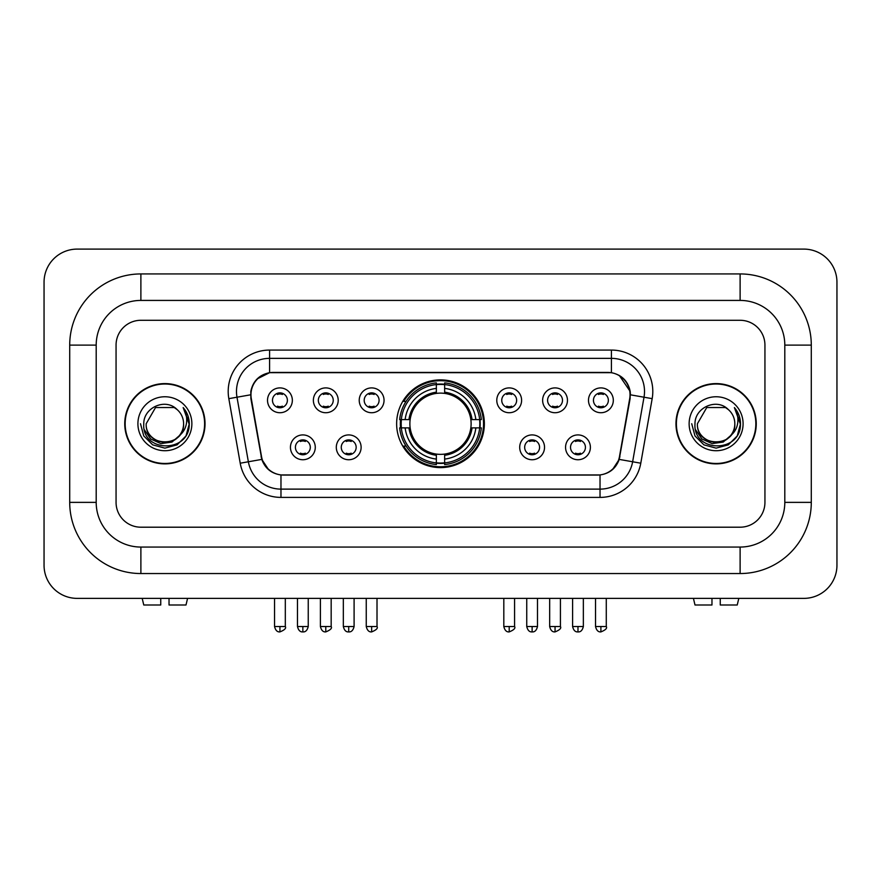 <?xml version="1.0" encoding="UTF-8"?>
<svg xmlns="http://www.w3.org/2000/svg" width="881" height="881" viewBox="0 0 881 881"><rect width="100%" height="100%" fill="white"/><g stroke="black" fill="none" stroke-linecap="round" stroke-linejoin="round"><path stroke-width="1.32" d="M396.637 423.739A43.863 43.863 0 0 0 440.5 467.602A43.863 43.863 0 0 0 484.363 423.739A43.863 43.863 0 0 0 440.5 379.876A43.863 43.863 0 0 0 396.637 423.739M361.122 447.328A12.411 12.411 0 0 1 348.711 459.739A12.411 12.411 0 0 1 336.3 447.328A12.411 12.411 0 0 1 348.711 434.917A12.411 12.411 0 0 1 361.122 447.328M341.266 447.328A7.444 7.444 0 0 0 348.711 454.772A7.444 7.444 0 0 0 356.166 447.328A7.444 7.444 0 0 0 348.711 439.883A7.444 7.444 0 0 0 341.266 447.328M544.535 447.328A12.411 12.411 0 0 1 532.124 459.739A12.411 12.411 0 0 1 519.702 447.328A12.411 12.411 0 0 1 532.124 434.917A12.411 12.411 0 0 1 544.535 447.328M524.669 447.328A7.444 7.444 0 0 0 532.124 454.772A7.444 7.444 0 0 0 539.568 447.328A7.444 7.444 0 0 0 532.124 439.883A7.444 7.444 0 0 0 524.669 447.328M590.391 447.328A12.411 12.411 0 0 1 577.98 459.739A12.411 12.411 0 0 1 565.558 447.328A12.411 12.411 0 0 1 577.98 434.917A12.411 12.411 0 0 1 590.391 447.328M570.525 447.328A7.444 7.444 0 0 0 577.98 454.772A7.444 7.444 0 0 0 585.425 447.328A7.444 7.444 0 0 0 577.98 439.883A7.444 7.444 0 0 0 570.525 447.328M315.277 447.328A12.411 12.411 0 0 1 302.855 459.739A12.411 12.411 0 0 1 290.444 447.328A12.411 12.411 0 0 1 302.855 434.917A12.411 12.411 0 0 1 315.277 447.328M295.41 447.328A7.444 7.444 0 0 0 302.855 454.772A7.444 7.444 0 0 0 310.31 447.328A7.444 7.444 0 0 0 302.855 439.883A7.444 7.444 0 0 0 295.41 447.328M338.205 400.315A12.411 12.411 0 0 1 325.783 412.726A12.411 12.411 0 0 1 313.372 400.315A12.411 12.411 0 0 1 325.783 387.904A12.411 12.411 0 0 1 338.205 400.315M318.338 400.315A7.444 7.444 0 0 0 325.783 407.771A7.444 7.444 0 0 0 333.238 400.315A7.444 7.444 0 0 0 325.783 392.871A7.444 7.444 0 0 0 318.338 400.315M384.05 400.315A12.411 12.411 0 0 1 371.639 412.726A12.411 12.411 0 0 1 359.228 400.315A12.411 12.411 0 0 1 371.639 387.904A12.411 12.411 0 0 1 384.05 400.315M364.194 400.315A7.444 7.444 0 0 0 371.639 407.771A7.444 7.444 0 0 0 379.083 400.315A7.444 7.444 0 0 0 371.639 392.871A7.444 7.444 0 0 0 364.194 400.315M521.607 400.315A12.411 12.411 0 0 1 509.196 412.726A12.411 12.411 0 0 1 496.785 400.315A12.411 12.411 0 0 1 509.196 387.904A12.411 12.411 0 0 1 521.607 400.315M501.752 400.315A7.444 7.444 0 0 0 509.196 407.771A7.444 7.444 0 0 0 516.64 400.315A7.444 7.444 0 0 0 509.196 392.871A7.444 7.444 0 0 0 501.752 400.315M567.463 400.315A12.411 12.411 0 0 1 555.052 412.726A12.411 12.411 0 0 1 542.63 400.315A12.411 12.411 0 0 1 555.052 387.904A12.411 12.411 0 0 1 567.463 400.315M547.597 400.315A7.444 7.444 0 0 0 555.052 407.771A7.444 7.444 0 0 0 562.496 400.315A7.444 7.444 0 0 0 555.052 392.871A7.444 7.444 0 0 0 547.597 400.315M613.319 400.315A12.411 12.411 0 0 1 600.897 412.726A12.411 12.411 0 0 1 588.486 400.315A12.411 12.411 0 0 1 600.897 387.904A12.411 12.411 0 0 1 613.319 400.315M593.453 400.315A7.444 7.444 0 0 0 600.897 407.771A7.444 7.444 0 0 0 608.353 400.315A7.444 7.444 0 0 0 600.897 392.871A7.444 7.444 0 0 0 593.453 400.315M292.349 400.315A12.411 12.411 0 0 1 279.938 412.726A12.411 12.411 0 0 1 267.516 400.315A12.411 12.411 0 0 1 279.938 387.904A12.411 12.411 0 0 1 292.349 400.315M272.482 400.315A7.444 7.444 0 0 0 279.938 407.771A7.444 7.444 0 0 0 287.382 400.315A7.444 7.444 0 0 0 279.938 392.871A7.444 7.444 0 0 0 272.482 400.315M251.305 398.653A22.344 22.344 0 0 1 273.308 372.421L607.692 372.421A22.344 22.344 0 0 1 629.695 398.653L619.475 456.589A22.344 22.344 0 0 1 597.472 475.057L283.528 475.057A22.344 22.344 0 0 1 261.525 456.589L251.305 398.653M400.569 427.88A40.141 40.141 0 0 1 400.569 419.598M124.75 423.739A40.141 40.141 0 0 0 164.89 463.88A40.141 40.141 0 0 0 205.031 423.739A40.141 40.141 0 0 0 164.89 383.598A40.141 40.141 0 0 0 124.75 423.739M675.969 423.739A40.141 40.141 0 0 0 716.11 463.88A40.141 40.141 0 0 0 756.25 423.739A40.141 40.141 0 0 0 716.11 383.598A40.141 40.141 0 0 0 675.969 423.739M250.799 391.461C252.946 381.11 259.201 374.843 269.586 372.674L611.414 372.674C621.777 374.832 628.043 381.099 630.201 391.461L630.113 398.653L619.211 459.397C615.94 468.406 609.542 473.582 600.027 474.947L280.973 474.947C271.48 473.604 265.082 468.417 261.789 459.397L250.887 398.653L250.799 391.461M257.153 378.918L269.586 372.674L269.586 358.358L611.414 358.358A33.104 33.104 0 0 1 644.011 397.21L632.635 461.765A33.104 33.104 0 0 1 600.027 489.12L280.973 489.12A33.104 33.104 0 0 1 248.365 461.765L236.989 397.21A33.104 33.104 0 0 1 269.586 358.358L269.586 350.076L611.414 350.076L611.414 372.674M250.556 394.82L236.989 397.21A33.104 33.104 0 0 1 236.482 391.461M619.277 375.427L630.201 391.461L630.444 394.82L652.171 398.653L640.784 463.208A41.385 41.385 0 0 1 600.027 497.402L280.973 497.402A41.385 41.385 0 0 1 240.216 463.208L228.829 398.653A41.385 41.385 0 0 1 269.586 350.076M283.109 475.057L280.973 474.947L280.973 497.402M600.027 497.402L600.027 474.947L597.891 475.057M640.784 463.208L619.211 459.397L612.526 469.584M268.617 469.716L261.789 459.397L240.216 463.208M619.894 456.589L619.761 457.294M261.239 457.294L261.106 456.589M764.939 345.11A24.833 24.833 0 0 0 740.117 320.288L140.883 320.288A24.833 24.833 0 0 0 116.061 345.11L116.061 502.368A24.833 24.833 0 0 0 140.883 527.201L740.117 527.201A24.833 24.833 0 0 0 764.939 502.368L764.939 345.11A24.833 24.833 0 0 0 740.117 320.288L140.883 320.288A24.833 24.833 0 0 0 116.061 345.11L116.061 502.368A24.833 24.833 0 0 0 140.883 527.201L740.117 527.201A24.833 24.833 0 0 0 764.939 502.368L764.939 345.11M204.612 423.739A39.733 39.733 0 0 0 164.89 384.017A39.733 39.733 0 0 0 125.157 423.739A39.733 39.733 0 0 0 164.89 463.472A39.733 39.733 0 0 0 204.612 423.739M180.418 434.751L171.971 442.064L160.904 443.606L150.717 439.002L144.352 429.807M183.589 423.739C184.735 447.867 145.035 447.867 146.18 423.739L155.541 407.54L174.24 407.54L177.147 409.61C165.661 397.573 143.559 407.485 143.768 423.739C141.665 452.614 188.49 453.374 189.239 425.138L189.283 423.739C189.217 417.605 187.168 412.22 183.16 407.573C186.21 412.583 187.29 417.968 186.387 423.739C185.506 428.651 183.127 432.648 179.217 435.754A18.71 18.71 0 0 0 183.589 423.739C184.735 447.867 145.035 447.867 146.18 423.739C145.035 447.867 184.735 447.867 183.589 423.739A18.71 18.71 0 0 0 177.147 409.61M179.217 435.754C169.295 449.178 145.211 440.588 146.18 423.739M137.91 423.739A26.981 26.981 0 0 0 164.89 450.72A26.981 26.981 0 0 0 191.871 423.739A26.981 26.981 0 0 0 164.89 396.758A26.981 26.981 0 0 0 137.91 423.739M183.16 407.573L189.272 424.455L188.138 416.35L189.272 424.455L188.138 416.35L189.272 424.455L183.336 407.782L189.272 424.444M183.336 407.782L189.283 423.739L186.012 435.941L177.081 444.861L164.89 448.132L152.688 444.861L143.757 435.941L140.497 423.739M160.749 598.375L160.749 604.994L143.768 604.994L142.193 598.375L143.768 604.994M186.001 604.994L187.576 598.375L186.001 604.994L169.031 604.994L169.031 598.375M755.843 423.739A39.733 39.733 0 0 0 716.11 384.017A39.733 39.733 0 0 0 676.388 423.739A39.733 39.733 0 0 0 716.11 463.472A39.733 39.733 0 0 0 755.843 423.739M731.637 434.751L723.191 442.064L712.123 443.606L701.937 439.002L695.572 429.807M734.82 423.739C735.965 447.867 696.265 447.867 697.411 423.739L706.76 407.54L725.459 407.54L728.367 409.61C716.881 397.573 694.79 407.485 694.988 423.739C692.884 452.614 739.71 453.374 740.469 425.138L740.503 423.739C740.436 417.605 738.399 412.22 734.38 407.573C737.43 412.583 738.509 417.968 737.606 423.739C736.736 428.651 734.347 432.648 730.448 435.754A18.71 18.71 0 0 0 734.82 423.739C735.965 447.867 696.265 447.867 697.411 423.739C696.265 447.867 735.965 447.867 734.82 423.739A18.71 18.71 0 0 0 728.367 409.61M730.448 435.754C720.515 449.178 696.431 440.588 697.411 423.739M689.129 423.739A26.981 26.981 0 0 0 716.11 450.72A26.981 26.981 0 0 0 743.09 423.739A26.981 26.981 0 0 0 716.11 396.758A26.981 26.981 0 0 0 689.129 423.739M734.38 407.573L740.492 424.455L739.357 416.35L740.492 424.455L739.357 416.35L740.492 424.455L734.567 407.782L740.492 424.444M734.567 407.782L740.503 423.739L737.243 435.941L728.312 444.861L716.11 448.132L703.919 444.861L694.988 435.941L691.717 423.739M444.641 462.921L444.641 464.584A41.055 41.055 0 0 0 481.345 427.88L479.682 427.88A39.392 39.392 0 0 1 444.641 462.921L444.641 459.089A35.592 35.592 0 0 0 475.85 427.88L470.839 427.88A30.626 30.626 0 0 0 444.641 393.4L444.641 384.557A39.392 39.392 0 0 1 479.682 419.598L481.345 419.598A41.055 41.055 0 0 0 444.641 382.894L444.641 384.557M401.318 427.88L399.655 427.88A41.055 41.055 0 0 0 436.359 464.584L436.359 462.921A39.392 39.392 0 0 1 401.318 427.88L405.15 427.88A35.592 35.592 0 0 0 436.359 459.089L436.359 454.078A30.626 30.626 0 0 0 470.839 427.88L472.062 427.88A31.837 31.837 0 0 1 444.641 455.301L444.641 459.089M436.359 384.557L436.359 382.894A41.055 41.055 0 0 0 399.655 419.598L401.318 419.598A39.392 39.392 0 0 1 436.359 384.557L436.359 388.389A35.592 35.592 0 0 0 405.15 419.598L410.161 419.598A30.626 30.626 0 0 0 436.359 454.078L436.359 455.301A31.837 31.837 0 0 1 408.938 427.88L405.15 427.88M401.406 427.88A39.315 39.315 0 0 1 401.406 419.598M444.641 384.645A39.315 39.315 0 0 0 436.359 384.645M479.594 419.598A39.315 39.315 0 0 1 479.594 427.88M479.682 419.598L475.85 419.598A35.592 35.592 0 0 0 444.641 388.389M475.85 427.88L479.682 427.88M436.359 459.089L436.359 462.921M470.839 419.598L475.85 419.598M444.641 454.133L444.641 455.301M436.359 454.078A30.626 30.626 0 0 1 410.161 427.88L408.938 427.88M444.641 462.833A39.315 39.315 0 0 1 436.359 462.833M405.15 419.598L401.318 419.598M436.359 393.344L436.359 388.389M444.641 393.4A30.626 30.626 0 0 0 410.161 419.598L408.938 419.598A31.837 31.837 0 0 1 436.359 392.177M444.641 393.344L444.641 392.177A31.837 31.837 0 0 1 472.062 419.598M406.064 401.395L403.718 401.395A43.037 43.037 0 0 1 483.537 423.739A43.037 43.037 0 0 1 403.718 446.083L406.064 446.083M277.449 407.341L277.449 406.163A6.354 6.354 0 0 0 282.416 406.163L282.416 407.341M282.416 393.289L282.416 394.479A6.354 6.354 0 0 0 277.449 394.479L277.449 393.289M323.305 407.341L323.305 406.163A6.354 6.354 0 0 0 328.272 406.163L328.272 407.341M328.272 393.289L328.272 394.479A6.354 6.354 0 0 0 323.305 394.479L323.305 393.289M369.161 407.341L369.161 406.163A6.354 6.354 0 0 0 374.117 406.163L374.117 407.341M374.117 393.289L374.117 394.479A6.354 6.354 0 0 0 369.161 394.479L369.161 393.289M506.718 407.341L506.718 406.163A6.354 6.354 0 0 0 511.674 406.163L511.674 407.341M511.674 393.289L511.674 394.479A6.354 6.354 0 0 0 506.718 394.479L506.718 393.289M552.563 407.341L552.563 406.163A6.354 6.354 0 0 0 557.53 406.163L557.53 407.341M557.53 393.289L557.53 394.479A6.354 6.354 0 0 0 552.563 394.479L552.563 393.289M598.419 407.341L598.419 406.163A6.354 6.354 0 0 0 603.386 406.163L603.386 407.341M603.386 393.289L603.386 394.479A6.354 6.354 0 0 0 598.419 394.479L598.419 393.289M300.377 454.354L300.377 453.175A6.354 6.354 0 0 0 305.344 453.175L305.344 454.354M305.344 440.302L305.344 441.48A6.354 6.354 0 0 0 300.377 441.48L300.377 440.302M346.233 454.354L346.233 453.175A6.354 6.354 0 0 0 351.2 453.175L351.2 454.354M351.2 440.302L351.2 441.48A6.354 6.354 0 0 0 346.233 441.48L346.233 440.302M529.635 454.354L529.635 453.175A6.354 6.354 0 0 0 534.602 453.175L534.602 454.354M534.602 440.302L534.602 441.48A6.354 6.354 0 0 0 529.635 441.48L529.635 440.302M575.491 454.354L575.491 453.175A6.354 6.354 0 0 0 580.458 453.175L580.458 454.354M580.458 440.302L580.458 441.48A6.354 6.354 0 0 0 575.491 441.48L575.491 440.302M711.969 598.375L711.969 604.994L694.999 604.994L693.424 598.375L694.999 604.994M737.232 604.994L738.807 598.375L737.232 604.994L720.251 604.994L720.251 598.375M740.117 273.936A71.174 71.174 0 0 1 811.291 345.11A71.174 71.174 0 0 0 740.117 273.936L140.883 273.936A71.174 71.174 0 0 0 69.709 345.11A71.174 71.174 0 0 1 140.883 273.936L140.883 300.421L740.117 300.421L140.883 300.421A44.689 44.689 0 0 0 96.194 345.11L96.194 502.368A44.689 44.689 0 0 0 140.883 547.057L740.117 547.057L140.883 547.057L140.883 573.542L740.117 573.542A71.174 71.174 0 0 0 811.291 502.368L811.291 345.11L784.806 345.11A44.689 44.689 0 0 0 740.117 300.421L740.117 273.936M811.291 502.368L784.806 502.368L784.806 345.11L784.806 502.368A44.689 44.689 0 0 1 740.117 547.057L740.117 573.542M836.95 282.206A33.104 33.104 0 0 0 803.846 249.103L77.154 249.103A33.104 33.104 0 0 0 44.05 282.206L44.05 565.272A33.104 33.104 0 0 0 77.154 598.375L803.846 598.375A33.104 33.104 0 0 0 836.95 565.272L836.95 282.206M69.709 502.368L96.194 502.368L96.194 345.11L69.709 345.11L69.709 502.368A71.174 71.174 0 0 0 140.883 573.542M611.414 350.076A41.385 41.385 0 0 1 652.171 398.653M228.829 398.653L236.989 397.21M444.641 454.078A30.626 30.626 0 0 0 470.839 427.88M436.359 463.208A39.689 39.689 0 0 0 444.641 463.208M479.969 427.88A39.689 39.689 0 0 0 479.969 419.598M444.641 384.27A39.689 39.689 0 0 0 436.359 384.27M279.938 626.512L274.553 626.512C275.489 630.356 277.284 632.151 279.938 631.897L279.938 626.512L285.312 626.512L285.312 598.375M325.783 626.512L320.409 626.512C321.345 630.356 323.14 632.151 325.783 631.897L325.783 626.512L331.168 626.512L331.168 598.375M371.639 626.512L366.254 626.512C367.201 630.356 368.996 632.151 371.639 631.897L371.639 626.512L377.013 626.512L377.013 598.375M509.196 626.512L503.811 626.512C504.758 630.356 506.553 632.151 509.196 631.897L509.196 626.512L514.581 626.512L514.581 598.375M555.052 626.512L549.667 626.512C550.603 630.356 552.398 632.151 555.052 631.897L555.052 626.512L560.426 626.512L560.426 598.375M600.897 626.512L595.523 626.512C596.459 630.356 598.254 632.151 600.897 631.897L600.897 626.512L606.282 626.512L606.282 598.375M302.855 626.512L297.481 626.512C298.417 630.356 300.212 632.151 302.855 631.897L302.855 626.512L308.24 626.512L308.24 598.375M348.711 626.512L343.337 626.512C344.273 630.356 346.068 632.151 348.711 631.897L348.711 626.512L354.096 626.512L354.096 598.375M532.124 626.512L526.739 626.512C527.686 630.356 529.47 632.151 532.124 631.897L532.124 626.512L537.498 626.512L537.498 598.375M577.98 626.512L572.595 626.512C573.531 630.356 575.326 632.151 577.98 631.897L577.98 626.512L583.354 626.512L583.354 598.375M274.553 626.512L274.553 598.375M285.312 626.512C286.402 628.241 284.607 630.025 279.938 631.897M320.409 626.512L320.409 598.375M331.168 626.512C332.258 628.241 330.463 630.025 325.783 631.897M366.254 626.512L366.254 598.375M377.013 626.512C378.114 628.241 376.319 630.025 371.639 631.897M503.811 626.512L503.811 598.375M514.581 626.512C515.671 628.241 513.876 630.025 509.196 631.897M549.667 626.512L549.667 598.375M560.426 626.512C561.516 628.241 559.721 630.025 555.052 631.897M595.523 626.512L595.523 598.375M606.282 626.512C607.372 628.241 605.577 630.025 600.897 631.897M297.481 626.512L297.481 598.375M308.24 626.512C307.304 630.356 305.509 632.151 302.855 631.897M343.337 626.512L343.337 598.375M354.096 626.512C353.149 630.356 351.365 632.151 348.711 631.897M526.739 626.512L526.739 598.375M537.498 626.512C536.562 630.356 534.767 632.151 532.124 631.897M572.595 626.512L572.595 598.375M583.354 626.512C582.418 630.356 580.623 632.151 577.98 631.897"/></g></svg>
